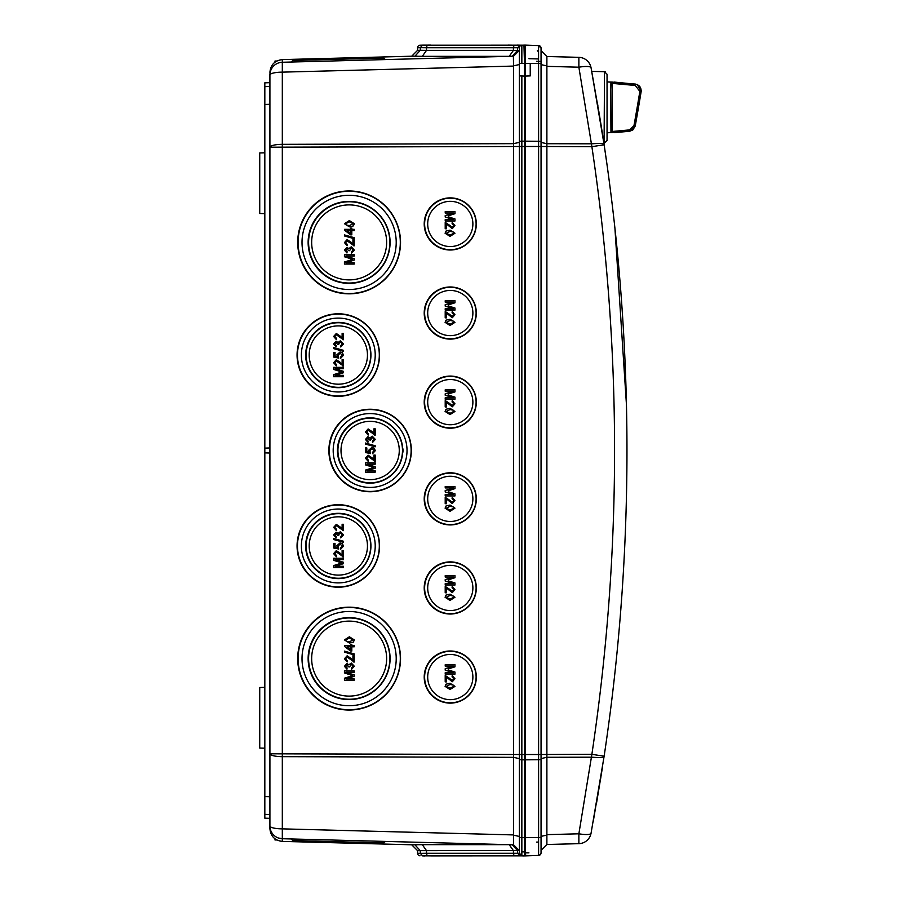 <?xml version="1.0" encoding="UTF-8"?>
<svg xmlns="http://www.w3.org/2000/svg" width="901" height="901" viewBox="0 0 901 901"><rect width="100%" height="100%" fill="white"/><g stroke="black" fill="none" stroke-linecap="round" stroke-linejoin="round"><path stroke-width="1.35" d="M629.405 129.924L629.517 131.152L610.946 132.661L612.207 131.309L612.184 83.388L635.295 85.471L639.845 91.395A2081.851 2081.423 0 0 1 633.966 125.712L629.405 129.924L612.184 131.467M635.408 84.075L607.049 81.89L612.252 82.092L610.946 82.171L610.709 89.537L610.946 132.661M637.052 84.289L641.185 91.294A2083.168 2082.74 0 0 1 635.216 126.072L632.761 130.048L629.517 131.287L607.049 132.807M614.414 82.092L635.408 84.187L612.252 82.092M610.946 82.171L612.184 83.388M639.845 91.395L641.095 91.575C641.332 87.476 639.44 85.021 635.408 84.187L635.295 85.471M633.966 125.712L635.216 125.915L629.517 131.287L614.414 132.616M635.216 126.072L635.216 125.915A2083.123 2082.695 0 0 0 641.095 91.575L641.185 91.294M641.264 90.291L641.185 91.339A2083.168 2076.816 0 0 1 638.505 107.354M278.465 838.031L282.317 838.73A12.727 12.727 0 0 1 269.917 826.003A12.727 2.861 0 0 0 282.317 828.864L282.317 756.66A12.727 2.861 180 0 1 269.917 753.799L269.917 828.672L269.917 826.003L270.514 829.866M511.385 56.267L513.536 56.211L519.393 50.366L513.536 56.222L282.317 62.27L282.317 72.136A12.727 2.861 180 0 0 269.917 74.997L269.917 147.201A12.727 2.861 0 0 1 282.317 144.34L282.317 756.66L513.536 757.336L519.393 758.642M519.393 766.999L519.393 836.466L513.536 835.148L513.536 754.509L269.917 753.799L269.917 152.28M264.826 101.317L264.826 452.865L269.917 453.045L269.917 814.527L264.826 814.346L264.826 798.23M264.826 448.135L269.917 447.955L269.917 104.291L264.826 104.46L264.826 82.836L269.917 82.655M269.917 100.991L269.917 104.291M519.393 142.358L513.536 143.664L513.536 754.509L519.393 754.52L519.393 146.48L269.917 147.201M513.536 66.077L282.317 72.136L282.317 144.34L513.536 143.664L513.536 65.852L519.393 64.534L519.393 50.366L517.568 50.411L517.579 47.798L519.821 45.253L428.245 45.208L522.22 45.174M519.393 137.29L519.393 64.534M513.39 56.222L513.536 65.852M269.917 74.997A12.727 12.727 0 0 1 282.317 62.27L291.214 62.034L292.701 60.468L291.214 62.034M510.991 56.279L510.371 56.301M385.369 59.567L383.803 58.081L292.701 60.468M508.817 56.335L422.287 56.335L426.511 50.366L513.424 50.366L509.2 56.324M513.536 56.222L519.393 50.366L519.393 47.742L426.511 47.742L426.511 50.366L420.316 50.287L414.865 56.256L413.266 56.177L422.287 56.335M413.266 56.177L282.317 59.601C274.76 60.513 270.627 64.748 269.917 72.328C270.627 64.748 274.76 60.513 282.317 59.601L282.317 62.27M276.798 61.02A12.727 12.727 0 0 0 275.008 62.146L275.008 61.02L276.798 61.02M413.615 844.8L414.55 844.755M269.917 828.672C270.627 836.252 274.76 840.487 282.317 841.399C274.76 840.487 270.627 836.252 269.917 828.672M275.008 838.854A12.727 12.727 0 0 0 276.798 839.98L275.008 839.98L275.008 838.854M513.536 834.923L282.317 828.864L282.317 838.73L510.371 844.699M511.385 844.733L513.536 844.789L519.393 850.634L517.568 850.589L512.23 844.755M519.393 754.385L519.393 837.052A2.545 0.574 -0 0 0 521.848 837.626L521.848 855.792L519.821 855.747L517.579 853.202L517.568 850.589L417.568 850.634L411.712 844.789L417.568 850.634L411.712 844.789L413.266 844.823L282.317 841.399L282.317 838.73L513.536 844.778L519.393 850.634L513.536 844.778L513.536 835.148M291.214 838.966L292.701 840.532L383.803 842.919L385.369 841.433M523.166 855.849L422.569 855.86L420.328 853.326L426.511 853.258L426.511 850.634L422.287 844.665L414.865 844.744L420.316 850.713L417.568 850.634L417.568 853.258A2.545 2.545 0 0 0 420.024 855.792A2.545 2.545 0 0 1 417.568 853.258L420.328 853.326L420.316 850.713M422.287 844.665L508.817 844.665M476.314 587.959A26.061 26.05 -90 0 0 450.263 561.897A26.061 26.05 -90 0 0 424.213 587.959A26.061 26.05 -90 0 0 450.263 614.02A26.061 26.05 -90 0 0 476.314 587.959M476.314 402.139A26.061 26.05 -90 0 0 450.263 376.077A26.061 26.05 -90 0 0 424.213 402.139A26.061 26.05 -90 0 0 450.263 428.189A26.061 26.05 -90 0 0 476.314 402.139M476.314 223.944A26.061 26.05 -90 0 0 450.263 197.882A26.061 26.05 -90 0 0 424.213 223.944A26.061 26.05 -90 0 0 450.263 250.005A26.061 26.05 -90 0 0 476.314 223.944M476.314 313.041A26.061 26.05 -90 0 0 450.263 286.98A26.061 26.05 -90 0 0 424.213 313.041A26.061 26.05 -90 0 0 450.263 339.103A26.061 26.05 -90 0 0 476.314 313.041M476.314 498.861A26.061 26.05 -90 0 0 450.263 472.811A26.061 26.05 -90 0 0 424.213 498.861A26.061 26.05 -90 0 0 450.263 524.923A26.061 26.05 -90 0 0 476.314 498.861M476.314 677.056A26.061 26.05 -90 0 0 450.263 650.995A26.061 26.05 -90 0 0 424.213 677.056A26.061 26.05 -90 0 0 450.263 703.118A26.061 26.05 -90 0 0 476.314 677.056M400.528 658.608A51.436 51.413 -90 0 0 349.115 607.173A51.436 51.413 -90 0 0 297.702 658.608A51.436 51.413 -90 0 0 349.115 710.033A51.436 51.413 -90 0 0 400.528 658.608M379.524 545.961A41.243 41.232 -90 0 0 338.292 504.718A41.243 41.232 -90 0 0 297.06 545.961A41.243 41.232 -90 0 0 338.292 587.204A41.243 41.232 -90 0 0 379.524 545.961M411.34 450.5A41.243 41.232 -90 0 0 370.108 409.257A41.243 41.232 -90 0 0 328.876 450.5A41.243 41.232 -90 0 0 370.108 491.743A41.243 41.232 -90 0 0 411.34 450.5M379.524 355.039A41.243 41.232 -90 0 0 338.292 313.796A41.243 41.232 -90 0 0 297.06 355.039A41.243 41.232 -90 0 0 338.292 396.282A41.243 41.232 -90 0 0 379.524 355.039M400.528 242.392A51.436 51.413 -90 0 0 349.115 190.967A51.436 51.413 -90 0 0 297.702 242.392A51.436 51.413 -90 0 0 349.115 293.827A51.436 51.413 -90 0 0 400.528 242.392M424.619 587.959A25.746 25.746 90 0 1 450.354 562.213A25.746 25.746 90 0 1 476.1 587.959A25.746 25.746 90 0 1 450.354 613.716A25.746 25.746 90 0 1 424.619 587.959M472.879 587.959A22.604 22.593 90 0 1 450.286 610.563A22.604 22.593 90 0 1 427.693 587.959A22.604 22.593 90 0 1 450.286 565.355A22.604 22.593 90 0 1 472.879 587.959M450.027 600.404L454.971 597.273L450.016 594.153L454.971 597.273L450.027 600.404M446.479 588.026L446.479 592.779L445.207 592.779L445.207 586.405L448.856 588.781L445.229 586.405M452.279 592.655L454.971 589.648L452.201 586.528L454.971 589.648L452.279 592.655M452.268 591.405L448.867 588.781L452.246 591.405L453.822 589.626L452.077 587.779L452.201 586.528M454.949 585.031L454.949 582.981L448.248 580.818L454.971 582.981L454.971 585.031L445.207 585.031L445.207 583.657L453.451 583.657L445.207 581.055L445.207 579.613L453.451 577.023L445.229 577.023L445.207 575.649L454.949 575.649L454.971 577.721L448.112 579.895L454.971 577.721L454.971 575.649M450.016 600.404L445.083 597.273L446.018 595.099L450.016 594.153M450.016 595.403L446.209 597.273L450.016 599.154L453.822 597.262L453.158 595.966L450.016 595.403M450.038 599.154L446.22 597.273L450.038 595.403M452.257 592.655L446.457 588.004L446.457 592.779M445.207 583.657L453.451 583.657M453.451 577.023L445.207 577.023M424.619 402.139A25.746 25.746 90 0 1 450.354 376.381A25.746 25.746 90 0 1 476.1 402.139A25.746 25.746 90 0 1 450.354 427.885A25.746 25.746 90 0 1 424.619 402.139M472.879 402.139A22.604 22.593 90 0 1 450.286 424.743A22.604 22.593 90 0 1 427.693 402.139A22.604 22.593 90 0 1 450.286 379.524A22.604 22.593 90 0 1 472.879 402.139M450.027 414.573L454.971 411.442L450.016 408.322L454.971 411.442L450.027 414.573M446.479 402.195L446.479 406.948L445.207 406.948L445.207 400.573L448.856 402.95L445.229 400.573M452.279 406.824L454.971 403.817L452.201 400.697L454.971 403.817L452.279 406.824M452.268 405.574L448.867 402.95L452.246 405.574L453.822 403.794L452.077 401.947L452.201 400.697M454.949 399.199L454.949 397.15L448.248 394.987L454.971 397.15L454.971 399.199L445.207 399.199L445.207 397.825L453.451 397.825L445.207 395.224L445.207 393.782L453.451 391.203L445.229 391.203L445.207 389.818L454.949 389.818L454.971 391.89L448.112 394.075L454.971 391.89L454.971 389.818M450.016 414.573L445.083 411.442L446.018 409.268L450.016 408.322M450.016 409.572L446.209 411.442L450.016 413.322L453.822 411.43L453.158 410.135L450.016 409.572M450.038 413.322L446.22 411.442L450.038 409.572M452.257 406.824L446.457 402.173L446.457 406.948M445.207 397.825L453.451 397.825M453.451 391.203L445.207 391.203M424.619 223.944A25.746 25.746 90 0 1 450.354 198.186A25.746 25.746 90 0 1 476.1 223.944A25.746 25.746 90 0 1 450.354 249.69A25.746 25.746 90 0 1 424.619 223.944M472.879 223.944A22.604 22.593 90 0 1 450.286 246.547A22.604 22.593 90 0 1 427.693 223.944A22.604 22.593 90 0 1 450.286 201.34A22.604 22.593 90 0 1 472.879 223.944M450.027 236.377L454.971 233.246L450.016 230.127L454.971 233.246L450.027 236.377M446.479 224L446.479 228.753L445.207 228.753L445.207 222.378L448.856 224.754L445.229 222.378M452.279 228.629L454.971 225.633L452.201 222.502L454.971 225.633L452.279 228.629M452.268 227.379L448.867 224.754L452.246 227.379L453.822 225.599L452.077 223.752L452.201 222.502M454.949 221.004L454.949 218.954L448.248 216.792L454.971 218.954L454.971 221.004L445.207 221.004L445.207 219.63L453.451 219.63L445.207 217.028L445.207 215.587L453.451 213.008L445.229 213.008L445.207 211.634L454.949 211.634L454.971 213.695L448.112 215.88L454.971 213.695L454.971 211.634M450.016 236.377L445.083 233.246L446.018 231.073L450.016 230.127M450.016 231.377L446.209 233.246L450.016 235.127L453.822 233.235L453.158 231.94L450.016 231.377M450.038 235.127L446.22 233.246L450.038 231.377M452.257 228.629L446.457 223.989L446.457 228.753M445.207 219.63L453.451 219.63M453.451 213.008L445.207 213.008M424.619 313.041A25.746 25.746 90 0 1 450.354 287.284A25.746 25.746 90 0 1 476.1 313.041A25.746 25.746 90 0 1 450.354 338.787A25.746 25.746 90 0 1 424.619 313.041M472.879 313.041A22.604 22.593 90 0 1 450.286 335.645A22.604 22.593 90 0 1 427.693 313.041A22.604 22.593 90 0 1 450.286 290.437A22.604 22.593 90 0 1 472.879 313.041M450.027 325.475L454.971 322.344L450.016 319.224L454.971 322.344L450.027 325.475M446.479 313.097L446.479 317.85L445.207 317.85L445.207 311.476L448.856 313.852L445.229 311.476M452.279 317.726L454.971 314.719L452.201 311.6L454.971 314.719L452.279 317.726M452.268 316.476L448.867 313.852L452.246 316.476L453.822 314.697L452.077 312.85L452.201 311.6M454.949 310.102L454.949 308.052L448.248 305.889L454.971 308.052L454.971 310.102L445.207 310.102L445.207 308.728L453.451 308.728L445.207 306.126L445.207 304.684L453.451 302.105L445.229 302.105L445.207 300.731L454.949 300.731L454.971 302.792L448.112 304.977L454.971 302.792L454.971 300.731M450.016 325.475L445.083 322.344L446.018 320.17L450.016 319.224M450.016 320.474L446.209 322.344L450.016 324.225L453.822 322.333L453.158 321.038L450.016 320.474M450.038 324.225L446.22 322.344L450.038 320.474M452.257 317.726L446.457 313.075L446.457 317.85M445.207 308.728L453.451 308.728M453.451 302.105L445.207 302.105M424.619 498.861A25.746 25.746 90 0 1 450.354 473.115A25.746 25.746 90 0 1 476.1 498.861A25.746 25.746 90 0 1 450.354 524.619A25.746 25.746 90 0 1 424.619 498.861M472.879 498.861A22.604 22.593 90 0 1 450.286 521.476A22.604 22.593 90 0 1 427.693 498.861A22.604 22.593 90 0 1 450.286 476.257A22.604 22.593 90 0 1 472.879 498.861M450.027 511.306L454.971 508.175L450.016 505.056L454.971 508.175L450.027 511.306M446.479 498.929L446.479 503.682L445.207 503.682L445.207 497.307L448.856 499.683L445.229 497.307M452.279 503.558L454.971 500.551L452.201 497.431L454.971 500.551L452.279 503.558M452.268 502.308L448.867 499.683L452.246 502.308L453.822 500.528L452.077 498.681L452.201 497.431M454.949 495.933L454.949 493.883L448.248 491.721L454.971 493.883L454.971 495.933L445.207 495.933L445.207 494.559L453.451 494.559L445.207 491.957L445.207 490.516L453.451 487.937L445.229 487.937L445.207 486.551L454.949 486.551L454.971 488.624L448.112 490.808L454.971 488.624L454.971 486.551M450.016 511.306L445.083 508.175L446.018 506.002L450.016 505.056M450.016 506.306L446.209 508.175L450.016 510.056L453.822 508.164L453.158 506.869L450.016 506.306M450.038 510.056L446.22 508.175L450.038 506.306M452.257 503.558L446.457 498.906L446.457 503.682M445.207 494.559L453.451 494.559M453.451 487.937L445.207 487.937M424.619 677.056A25.746 25.746 90 0 1 450.354 651.31A25.746 25.746 90 0 1 476.1 677.056A25.746 25.746 90 0 1 450.354 702.814A25.746 25.746 90 0 1 424.619 677.056M472.879 677.056A22.604 22.593 90 0 1 450.286 699.66A22.604 22.593 90 0 1 427.693 677.056A22.604 22.593 90 0 1 450.286 654.453A22.604 22.593 90 0 1 472.879 677.056M450.027 689.49L454.971 686.371L450.016 683.251L454.971 686.371L450.027 689.49M446.479 677.113L446.479 681.877L445.207 681.877L445.207 675.502L448.856 677.879L445.229 675.502M452.279 681.742L454.971 678.746L452.201 675.626L454.971 678.746L452.279 681.742M452.268 680.492L448.867 677.879L452.246 680.492L453.822 678.723L452.077 676.876L452.201 675.626M454.949 674.128L454.949 672.067L448.248 669.916L454.971 672.067L454.971 674.128L445.207 674.128L445.207 672.743L453.451 672.743L445.207 670.153L445.207 668.711L453.451 666.121L445.229 666.121L445.207 664.747L454.949 664.747L454.971 666.819L448.112 668.992L454.971 666.819L454.971 664.747M450.016 689.49L445.083 686.371L446.018 684.197L450.016 683.251M450.016 684.501L446.209 686.371L450.016 688.24L453.822 686.359L453.158 685.064L450.016 684.501M450.038 688.24L446.22 686.371L450.038 684.501M452.257 681.742L446.457 677.101L446.457 681.877M445.207 672.743L453.451 672.743M453.451 666.121L445.207 666.121M400.303 658.608A51.12 51.109 -90 0 0 349.205 607.488A51.12 51.109 -90 0 0 298.096 658.608A51.12 51.109 -90 0 0 349.205 709.729A51.12 51.109 -90 0 0 400.303 658.608M396.215 658.608A47.122 47.1 90 0 1 349.115 705.72A47.122 47.1 90 0 1 302.015 658.608A47.122 47.1 90 0 1 349.115 611.486A47.122 47.1 90 0 1 396.215 658.608M390.088 658.608A40.995 40.984 -90 0 0 349.115 617.613A40.995 40.984 -90 0 0 308.131 658.608A40.995 40.984 -90 0 0 349.115 699.593A40.995 40.984 -90 0 0 390.088 658.608M389.84 658.608A40.635 40.624 -90 0 0 349.216 617.962A40.635 40.624 -90 0 0 308.592 658.608A40.635 40.624 -90 0 0 349.216 699.244A40.635 40.624 -90 0 0 389.84 658.608M386.63 658.608A37.493 37.482 90 0 1 349.149 696.101A37.493 37.482 90 0 1 311.667 658.608A37.493 37.482 90 0 1 349.149 621.116A37.493 37.482 90 0 1 386.63 658.608M353.395 642.098L354.33 639.924L349.397 636.793L354.33 639.924L353.395 642.098L349.374 643.044L344.441 639.924L349.374 636.793M351.807 644.294L351.807 645.544L354.206 645.544L354.206 646.794L351.807 646.794L351.807 651.04L350.557 651.04L344.565 646.422L344.565 645.544L350.557 645.544L350.557 644.294L351.829 644.294L351.829 645.544M351.829 646.794L351.807 651.04M354.183 654.914L354.206 653.889L344.464 651.13L354.183 653.889L354.206 654.914L344.441 652.166L344.464 651.13M352.955 660.433L347.133 655.793L351.142 658.496M347.189 661.92L347.335 660.67L345.579 658.822L347.313 660.67L347.189 661.92L344.441 658.789L347.133 655.793M345.579 658.822L347.155 657.043L345.579 658.822M351.131 658.496L352.933 660.433L352.933 655.669L354.206 655.669L354.206 662.044L347.144 657.043M354.33 666.256L351.277 663.046L354.33 666.256L351.559 669.285L354.33 666.256M348.867 664.87L346.941 663.541L348.845 664.87L351.255 663.046M347.088 667.911L345.579 666.278L347.088 667.911L346.953 669.161L344.441 666.312L346.919 663.541M351.559 669.285L351.435 668.035L353.181 666.211L351.244 664.296L349.565 666.931L348.439 666.796L346.953 664.792L345.567 666.278L346.975 664.792M349.565 666.931L351.266 664.296M345.961 678.915L354.206 676.324L345.939 678.915L354.183 678.915L354.206 680.289L344.441 680.289L344.441 678.216L352.708 675.604L344.441 672.968L344.441 670.918L354.183 670.918L354.206 672.292L345.939 672.292L354.183 674.894L354.206 676.324L354.183 674.894L345.961 672.292M353.372 642.098L349.374 643.044M349.374 641.794L353.181 639.924L349.374 638.043L345.567 639.935L346.232 641.23L349.374 641.794M349.397 641.794L346.254 641.23L345.579 639.935L349.397 638.043M354.183 646.794L354.183 645.544M344.565 645.544L350.557 645.544M350.557 649.497L350.557 646.794L347.054 646.794L350.557 649.497L347.076 646.794L350.557 646.794M354.183 655.669L354.183 662.044L353.316 661.908M347.065 667.911L346.941 669.161M354.183 678.915L354.183 680.289M354.183 670.918L354.183 672.292M379.31 545.961A40.939 40.917 -90 0 0 338.393 505.022A40.939 40.917 -90 0 0 297.465 545.961A40.939 40.917 -90 0 0 338.393 586.9A40.939 40.917 -90 0 0 379.31 545.961M375.221 545.961A36.93 36.918 90 0 1 338.292 582.891A36.93 36.918 90 0 1 301.373 545.961A36.93 36.918 90 0 1 338.292 509.031A36.93 36.918 90 0 1 375.221 545.961M370.93 545.961A32.639 32.627 -90 0 0 338.292 513.322A32.639 32.627 -90 0 0 305.664 545.961A32.639 32.627 -90 0 0 338.292 578.6A32.639 32.627 -90 0 0 370.93 545.961M370.683 545.961A32.29 32.278 -90 0 0 338.404 513.671A32.29 32.278 -90 0 0 306.126 545.961A32.29 32.278 -90 0 0 338.404 578.251A32.29 32.278 -90 0 0 370.683 545.961M367.462 545.961A29.147 29.136 90 0 1 338.325 575.108A29.147 29.136 90 0 1 309.201 545.961A29.147 29.136 90 0 1 338.325 516.814A29.147 29.136 90 0 1 367.462 545.961M342.143 529.045L336.31 524.405L340.33 527.108M340.308 527.108L342.121 529.045L342.121 524.281L343.394 524.281L343.394 530.655L336.321 525.655L334.744 527.423L336.501 529.281L336.377 530.52L333.629 527.4L336.31 524.405M336.377 530.52L336.512 529.281L334.767 527.423L336.343 525.655M343.518 534.867L340.432 531.646L343.518 534.867L340.747 537.897L343.518 534.867M338.055 533.482L336.118 532.153L338.033 533.482L340.432 531.646M338.742 535.532L338.63 534.732L338.742 535.532L337.627 535.408L336.141 533.403L334.744 534.89L336.253 536.523L336.141 537.773L333.629 534.924L336.107 532.153M336.118 537.773L336.264 536.523L334.767 534.89L336.163 533.403M340.747 537.897L340.623 536.647L342.369 534.822L340.432 532.896L338.618 534.732L340.443 532.896M343.371 542.278L343.394 541.242L333.64 538.494L343.371 541.242L343.394 542.278L333.629 539.519L333.64 538.494M343.518 546.119L342.335 543.641L340.026 542.898L342.335 543.641L343.518 546.119L340.747 549.148L343.518 546.119M337.515 547.493L335.014 546.997L337.526 547.493L336.873 545.758L340.026 542.898M335.014 543.393L335.014 546.997L335.014 543.393L333.753 543.393L333.753 548.022L338.765 549.024L338.021 546.107L340.116 544.148L338.021 546.107M342.143 555.286L336.31 550.646L340.33 553.349M340.308 553.349L342.121 555.286L342.121 550.522L343.394 550.522L343.394 556.897L336.321 551.896L334.744 553.676L336.501 555.523L336.377 556.773L333.629 553.642L336.31 550.646M336.377 556.773L336.512 555.523L334.767 553.676L336.343 551.896M335.138 566.267L343.394 563.688L335.127 566.267L343.371 566.267L343.394 567.641L333.629 567.641L333.629 565.58L341.896 562.956L333.629 560.321L333.629 558.271L343.371 558.271L343.394 559.645L335.127 559.645L343.371 562.247L343.394 563.688L343.371 562.247L335.138 559.645M343.371 524.281L343.394 530.655L342.504 530.52M340.747 549.148L340.623 547.898L342.369 546.107L340.105 544.148M337.999 546.107L338.742 549.024M343.371 550.522L343.394 556.897L342.504 556.762M343.371 566.267L343.371 567.641M343.371 558.271L343.371 559.645M411.126 450.5A40.939 40.917 -90 0 0 370.198 409.561A40.939 40.917 -90 0 0 329.282 450.5A40.939 40.917 -90 0 0 370.198 491.439A40.939 40.917 -90 0 0 411.126 450.5M407.027 450.5A36.93 36.918 90 0 1 370.108 487.43A36.93 36.918 90 0 1 333.19 450.5A36.93 36.918 90 0 1 370.108 413.57A36.93 36.918 90 0 1 407.027 450.5M402.623 447.729A32.639 32.627 -90 0 0 368.723 417.884A32.639 32.627 -90 0 0 337.47 450.5A32.639 32.627 -90 0 0 368.723 483.116A32.639 32.627 -90 0 0 402.623 453.271A10.136 10.136 -90 0 0 402.623 447.729L402.499 447.223A32.537 32.526 -90 0 1 402.499 453.777L402.623 453.271M402.488 450.5A32.29 32.278 -90 0 0 370.21 418.21A32.29 32.278 -90 0 0 337.931 450.5A32.29 32.278 -90 0 0 370.21 482.79A32.29 32.278 -90 0 0 402.488 450.5M399.267 450.5A29.147 29.136 90 0 1 370.142 479.647A29.147 29.136 90 0 1 341.006 450.5A29.147 29.136 90 0 1 370.142 421.353A29.147 29.136 90 0 1 399.267 450.5M373.949 433.584L368.126 428.944L372.147 431.647M372.124 431.647L373.926 433.584L373.926 428.82L375.176 428.82L375.176 435.194L368.137 430.194L366.561 431.973L368.329 433.82L368.182 435.07L365.434 431.939L368.126 428.944M368.329 433.82L366.583 431.973L368.16 430.194M374.332 435.059L375.199 435.194L374.332 435.059L375.199 435.194L375.176 428.82M375.323 439.406L372.248 436.185L375.323 439.406L372.552 442.436L375.323 439.406M369.86 438.021L367.912 436.692L369.838 438.021L372.248 436.185M367.935 442.312L368.081 441.062L366.583 439.429L367.968 437.942L366.561 439.429L368.058 441.062L367.957 442.312L365.434 439.463L367.912 436.692M372.552 442.436L372.428 441.186L374.174 439.361L372.237 437.435L370.424 439.271L370.57 440.071L372.259 437.435M375.199 445.781L365.434 443.033L375.199 445.781L375.176 446.817L365.434 444.069L365.434 443.033M375.323 450.658L374.14 448.18L371.854 447.437L374.14 448.18L375.323 450.658L372.552 453.687L375.323 450.658M369.331 452.032L366.831 451.536L369.331 452.032L368.678 450.297L371.831 447.437M366.831 447.943L366.831 451.536L366.831 447.943L365.558 447.943L365.558 452.561L370.559 453.563L369.827 450.646L371.933 448.687M373.949 459.825L368.126 455.185L372.147 457.888M372.124 457.888L373.926 459.825L373.926 455.061L375.176 455.061L375.176 461.436L368.137 456.435L366.561 458.215L368.329 460.062L368.182 461.312L365.434 458.181L368.126 455.185M368.329 460.062L366.583 458.215L368.16 456.435M374.332 461.301L375.199 461.436L374.332 461.301L375.199 461.436L375.176 455.061M375.176 466.786L375.176 468.227L366.932 470.806L375.199 468.227L375.199 466.786L366.955 464.184L375.199 466.786M366.932 470.806L375.176 470.806L375.176 472.18L365.434 472.18L365.434 470.119L373.701 467.495L365.434 464.86L365.434 462.81L375.199 462.81L375.199 464.184L366.932 464.184M375.176 470.806L375.176 472.18M368.306 433.82L368.182 435.07M370.559 440.071L369.433 439.947L367.957 437.942M375.176 445.781L375.176 446.817M372.552 453.687L372.428 452.437L374.174 450.646L371.91 448.687L369.804 450.646L370.559 453.563M368.306 460.062L368.182 461.312M375.176 462.81L375.176 464.184M379.31 355.039A40.939 40.917 -90 0 0 338.393 314.1A40.939 40.917 -90 0 0 297.465 355.039A40.939 40.917 -90 0 0 338.393 395.978A40.939 40.917 -90 0 0 379.31 355.039M375.221 355.039A36.93 36.918 90 0 1 338.292 391.969A36.93 36.918 90 0 1 301.373 355.039A36.93 36.918 90 0 1 338.292 318.109A36.93 36.918 90 0 1 375.221 355.039M370.93 355.039A32.639 32.627 -90 0 0 338.292 322.4A32.639 32.627 -90 0 0 305.664 355.039A32.639 32.627 -90 0 0 338.292 387.678A32.639 32.627 -90 0 0 370.93 355.039M370.683 355.039A32.29 32.278 -90 0 0 338.404 322.749A32.29 32.278 -90 0 0 306.126 355.039A32.29 32.278 -90 0 0 338.404 387.329A32.29 32.278 -90 0 0 370.683 355.039M367.462 355.039A29.147 29.136 90 0 1 338.325 384.186A29.147 29.136 90 0 1 309.201 355.039A29.147 29.136 90 0 1 338.325 325.892A29.147 29.136 90 0 1 367.462 355.039M342.143 338.123L336.31 333.483L340.33 336.186M340.308 336.186L342.121 338.123L342.121 333.359L343.394 333.359L343.394 339.733L336.321 334.733L334.744 336.512L336.501 338.359L336.377 339.609L333.629 336.478L336.31 333.483M336.377 339.609L336.512 338.359L334.767 336.512L336.343 334.733M343.518 343.945L340.432 340.724L343.518 343.945L340.747 346.975L343.518 343.945M338.055 342.56L336.118 341.231L338.033 342.56L340.432 340.724M338.742 344.61L338.63 343.81L338.742 344.61L337.627 344.486L336.141 342.481L334.744 343.968L336.253 345.601L336.141 346.851L333.629 344.002L336.107 341.231M336.118 346.851L336.264 345.601L334.767 343.968L336.163 342.481M340.747 346.975L340.623 345.725L342.369 343.9L340.432 341.975L338.618 343.81L340.443 341.975M343.371 351.356L343.394 350.32L333.64 347.572L343.371 350.32L343.394 351.356L333.629 348.608L333.64 347.572M343.518 355.197L342.335 352.719L340.026 351.976L342.335 352.719L343.518 355.197L340.747 358.226L343.518 355.197M337.515 356.571L335.014 356.075L337.526 356.571L336.873 354.836L340.026 351.976M335.014 352.482L335.014 356.075L335.014 352.482L333.753 352.482L333.753 357.1L338.765 358.102L338.021 355.185L340.116 353.226L338.021 355.185M342.143 364.364L336.31 359.724L340.33 362.427M340.308 362.427L342.121 364.364L342.121 359.6L343.394 359.6L343.394 365.975L336.321 360.974L334.744 362.754L336.501 364.601L336.377 365.851L333.629 362.731L336.31 359.724M336.377 365.851L336.512 364.601L334.767 362.754L336.343 360.974M335.138 375.345L343.394 372.766L335.127 375.345L343.371 375.345L343.394 376.719L333.629 376.719L333.629 374.658L341.896 372.034L333.629 369.399L333.629 367.349L343.371 367.349L343.394 368.723L335.127 368.723L343.371 371.325L343.394 372.766L343.371 371.325L335.138 368.723M343.371 333.359L343.394 339.733L342.504 339.598M340.747 358.226L340.623 356.976L342.369 355.185L340.105 353.226M337.999 355.185L338.742 358.102M343.371 359.6L343.394 365.975L342.504 365.84M343.371 375.345L343.371 376.719M343.371 367.349L343.371 368.723M400.303 242.392A51.12 51.109 -90 0 0 349.205 191.271A51.12 51.109 -90 0 0 298.096 242.392A51.12 51.109 -90 0 0 349.205 293.512A51.12 51.109 -90 0 0 400.303 242.392M396.215 242.392A47.122 47.1 90 0 1 349.115 289.514A47.122 47.1 90 0 1 302.015 242.392A47.122 47.1 90 0 1 349.115 195.28A47.122 47.1 90 0 1 396.215 242.392M390.088 242.392A40.995 40.984 -90 0 0 349.115 201.407A40.995 40.984 -90 0 0 308.131 242.392A40.995 40.984 -90 0 0 349.115 283.387A40.995 40.984 -90 0 0 390.088 242.392M389.84 242.392A40.635 40.624 -90 0 0 349.216 201.756A40.635 40.624 -90 0 0 308.592 242.392A40.635 40.624 -90 0 0 349.216 283.038A40.635 40.624 -90 0 0 389.84 242.392M386.63 242.392A37.493 37.482 90 0 1 349.149 279.884A37.493 37.482 90 0 1 311.667 242.392A37.493 37.482 90 0 1 349.149 204.899A37.493 37.482 90 0 1 386.63 242.392M353.395 225.892L354.33 223.707L349.397 220.587L354.33 223.707L353.395 225.892L349.374 226.838L344.441 223.707L349.374 220.587M351.807 228.088L351.807 229.338L354.206 229.338L354.206 230.588L351.807 230.588L351.807 234.834L350.557 234.834L344.565 230.206L344.565 229.338L350.557 229.338L350.557 228.088L351.829 228.088L351.829 229.338M351.829 230.588L351.807 234.834M354.183 238.709L354.206 237.673L344.464 234.924L354.183 237.673L354.206 238.709L344.441 235.961L344.464 234.924M352.955 244.227L347.133 239.587L351.142 242.29M347.189 245.703L347.335 244.453L345.579 242.606L347.313 244.453L347.189 245.703L344.441 242.583L347.133 239.587M345.579 242.606L347.155 240.837L345.579 242.606M351.131 242.29L352.933 244.227L352.933 239.463L354.206 239.463L354.206 245.838L347.144 240.837M354.33 250.05L351.277 246.829L354.33 250.05L351.559 253.08L354.33 250.05M348.867 248.665L346.941 247.336L348.845 248.665L351.255 246.829M347.088 251.706L345.579 250.061L347.088 251.706L346.953 252.956L344.441 250.106L346.919 247.336M351.559 253.08L351.435 251.829L353.181 250.005L351.244 248.079L349.565 250.715L348.439 250.591L346.953 248.586L345.567 250.061L346.975 248.586M349.565 250.715L351.266 248.079M345.961 262.709L354.206 260.119L345.939 262.709L354.183 262.709L354.206 264.083L344.441 264.083L344.441 262.011L352.708 259.398L344.441 256.762L344.441 254.701L354.183 254.701L354.206 256.087L345.939 256.087L354.183 258.677L354.206 260.119L354.183 258.677L345.961 256.087M353.372 225.892L349.374 226.838M349.374 225.588L353.181 223.707L349.374 221.837L345.567 223.73L346.232 225.025L349.374 225.588M349.397 225.588L346.254 225.025L345.579 223.73L349.397 221.837M354.183 230.588L354.183 229.338M344.565 229.338L350.557 229.338M350.557 233.291L350.557 230.588L347.054 230.588L350.557 233.291L347.076 230.588L350.557 230.588M354.183 239.463L354.183 245.838L353.316 245.703M347.065 251.706L346.941 252.956M354.183 262.709L354.183 264.083M354.183 254.701L354.183 256.087M524.483 77.227L524.483 63.363L519.393 63.532L521.848 63.453L521.848 45.208A2.545 2.545 0 0 0 519.393 47.742L519.393 146.48L521.848 146.48L521.848 837.626L524.483 837.637L524.483 76.089L521.848 75.988L521.848 146.48L524.483 146.48L524.483 152.28M519.393 837.052L519.393 853.258A2.545 2.545 0 0 0 521.015 855.623M519.393 836.466L519.393 852.932M519.505 75.909L520.237 75.932M520.992 75.966L521.848 75.988M524.483 63.363L523.954 45.129M524.483 50.839L525.137 50.895L524.483 50.839L525.137 50.895L524.483 50.839L524.483 142.426M519.393 754.52L524.483 754.52L524.483 855.894M521.848 855.849L524.483 855.86L524.483 837.637M524.483 737.795L524.483 165.773M521.848 63.453L523.267 63.397M512.23 56.245L517.568 50.411L513.424 50.366L513.424 47.742A2.545 1.802 -90 0 1 515.158 45.208L508.434 45.106M411.712 56.211L417.568 50.366L417.568 47.742A2.545 2.545 0 0 1 420.024 45.208A2.545 2.545 0 0 0 417.568 47.742L420.328 47.674L422.569 45.14L420.024 45.208L428.245 45.208A2.545 1.802 90 0 0 426.511 47.742L420.328 47.674L420.316 50.287L417.568 50.366L411.712 56.211L417.568 50.366M326.77 58.441L370.029 57.304M370.029 843.696L326.77 842.559M519.393 853.258L521.848 855.792A2.545 2.545 -0.2 0 1 519.393 853.258L513.424 853.258L513.424 850.634L509.2 844.676M430.655 855.894L522.22 855.826M525.137 850.105L524.483 850.161L525.137 850.105M430.768 45.106L428.234 45.106M422.659 45.129L430.115 45.106M524.483 823.773L524.483 825.665M524.483 843.381L524.483 845.07L524.483 843.381M430.768 855.894L515.158 855.792A2.545 1.802 -90 0 1 513.424 853.258L426.511 853.258A2.545 1.802 90 0 0 428.245 855.792L430.115 855.894M424.968 855.95L422.659 855.894M524.483 761.345L524.483 758.529L525.137 758.518M524.483 736.117L524.483 748.72M524.483 141.356L524.483 139.678M524.483 76.089L519.393 75.909M379.479 842.807L297.015 840.644M301.328 840.757L375.165 842.694M370.885 842.581L305.619 840.87M375.165 58.306L301.328 60.243M370.885 58.419L305.619 60.13M264.826 809.38L264.826 818.164L269.917 818.345M264.826 452.865L264.826 796.54L269.917 796.709M264.826 86.654L269.917 86.473L264.826 86.654L264.826 91.62M264.826 796.889L264.826 800.516M264.826 100.484L264.826 104.111M259.736 687.508L264.826 687.373L259.736 687.508L259.736 748.067L264.826 748.202M269.917 436.884L269.917 433.899M259.736 152.933L264.826 152.798L259.736 152.933L259.736 213.492L264.826 213.627M269.917 436.906L269.917 434.699M264.793 401.013L264.826 499.987M525.137 141.175L538.595 141.288L538.561 45.579A2.545 2.545 0 0 1 541.05 48.125A2.545 2.545 0 0 0 538.595 45.579L517.118 45.106L538.595 45.579L525.137 45.106L525.137 855.894L538.595 855.421L522.828 855.849M578.847 843.663L546.884 844.496L541.05 850.33L546.884 844.496L541.05 850.33L541.05 852.875A2.545 2.545 0 0 1 538.595 855.421L522.828 855.95M536.591 61.324L541.05 61.437M541.05 48.125L538.595 45.579A2.545 2.545 180 0 1 541.05 48.125L541.05 50.67L546.884 56.504L578.87 57.337L546.884 56.504L541.05 50.67L546.884 56.504L541.05 50.67L541.05 48.125L541.05 64.039A2.545 0.574 180 0 0 538.595 63.464L528.56 63.475M538.595 842.052L536.591 842.108M538.595 51.965L537.323 50.569L538.595 51.965M607.049 140.443L604.503 142.989L607.049 140.443L607.049 74.254L604.503 71.708L591.743 71.382L604.503 71.708L604.087 144.475M525.137 837.637L538.595 837.536L538.595 855.421L525.137 855.894L538.595 855.421C539.755 855.072 540.577 854.227 541.05 852.875A2.545 2.545 0.1 0 1 538.595 855.421L525.137 855.894L538.595 855.421A2.545 2.545 0 0 0 541.05 852.875L541.05 754.52L546.884 754.486L546.884 844.496L578.87 843.663L578.87 833.797A12.727 2.759 -169.3 0 0 591.045 833.312L591.045 833.312A12.727 12.727 0 0 1 578.87 843.663A12.727 12.727 0 0 0 591.045 833.312L604.132 756.209C618.818 658.361 626.42 559.971 626.938 461.03C627.468 355.028 619.865 249.611 604.132 144.791L606.812 163.216M614.921 228.19L626.465 404.954M541.05 64.613L546.884 65.919L546.884 754.486L591.878 754.328L604.132 756.209L593.308 821.149M620.091 618.57L621.87 595.279M600.539 779.241L600.832 777.428M601.8 771.357L596.687 802.217M538.595 58.948L528.932 58.7M602.521 134.305L600.719 122.874A2057.704 2057.704 0 0 1 604.132 144.779L591.878 146.672L541.05 146.48L541.05 64.039M541.05 141.862L541.05 141.862A2.545 0.574 -0 0 0 538.595 141.288L538.595 146.48L541.05 146.48L541.05 754.52L538.595 754.52L538.595 146.48L524.483 146.48M526.871 63.419L530.227 63.532L530.227 75.909L525.137 76.089M525.137 49.161L524.483 49.15L525.137 49.183M524.483 851.85L522.839 851.895M525.137 49.566L524.483 49.566M546.884 65.919L546.884 56.504M578.87 57.337A12.727 12.727 0 0 1 591.045 67.688A12.727 12.727 0 0 0 578.87 57.337L578.87 67.203A12.727 2.759 -10.7 0 1 591.045 67.688L604.132 144.791L591.045 67.688M596.653 802.386L602.048 769.781M599.638 116.274L602.048 131.219M599.368 114.585L599.458 115.17M607.037 164.804A2057.704 2057.704 0 0 1 612.545 207.331M598.669 110.429L598.196 107.591M597.892 105.789L597.633 104.268M591.293 69.017L600.381 120.79M541.05 142.426L546.884 143.709L591.878 143.811C600.899 143.135 604.976 143.462 604.132 144.791M591.045 833.312L604.132 756.221C604.976 757.538 600.888 757.865 591.878 757.189L546.884 757.29L541.05 758.574M612.196 131.309L612.196 83.545M519.393 141.772A2.545 0.574 0 0 1 521.848 141.198L524.483 141.187M521.848 45.208L524.483 45.106L521.848 45.208M524.483 759.813L521.848 759.802A2.545 0.574 180 0 1 519.393 759.228L519.393 759.228M524.483 836.353L525.137 836.342M524.483 754.52L538.595 754.52L538.595 759.712L525.137 759.825M524.483 142.471L525.137 142.482M525.137 64.658L524.483 64.647M541.05 833.977L541.05 836.961A2.545 0.574 0 0 1 538.595 837.536L538.595 759.712A2.545 0.574 180 0 0 541.05 759.138M525.137 852.875L528.932 852.875M525.137 855.421L527.198 855.421M525.137 851.513L524.483 851.546M524.483 49.454L525.137 49.487M546.884 66.359L578.87 67.203L591.878 146.672C622.129 349.228 622.129 551.772 591.878 754.328L578.87 833.797L546.884 834.641M546.884 835.081L541.05 836.387M632.761 130.048L629.517 131.287M411.712 844.789L417.568 850.634M603.861 143.011L604.12 144.734M546.884 844.496L541.05 850.33M602.521 766.695L601.992 770.141M598.805 111.251L598.985 112.321M599.289 114.179L599.514 115.497M604.503 71.708L605.573 71.945"/></g></svg>
